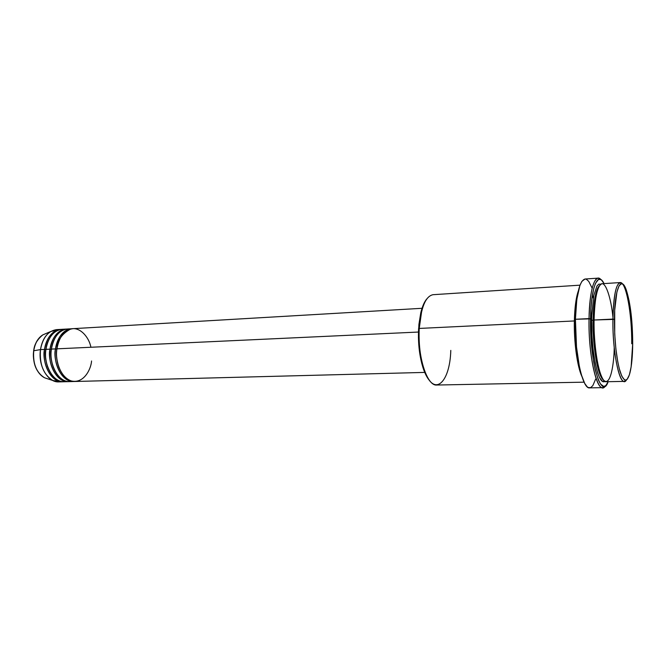 <?xml version="1.0" encoding="UTF-8"?>
<svg xmlns="http://www.w3.org/2000/svg" width="666" height="666" viewBox="0 0 666 666"><rect width="100%" height="100%" fill="white"/><g stroke="black" fill="none" stroke-linecap="round" stroke-linejoin="round"><path stroke-width="1" d="M47.86 378.879L44.614 377.805C34.282 372.369 32.384 356.993 33.758 350.749L33.758 350.749C32.717 363.619 36.339 372.635 44.614 377.805L47.86 378.879M90.901 347.261C89.119 337.246 79.803 326.348 70.604 329.037C61.955 333.724 57.384 340.326 56.918 348.834C54.312 365.085 64.219 382.342 75.141 381.476L424.733 372.411M71.553 328.746C63.162 329.936 57.825 336.655 55.536 348.901C52.797 357.184 59.132 382.459 74.459 381.468L73.776 381.51C62.845 382.376 52.93 365.143 55.536 348.901L56.885 349.076L57.967 343.872L56.826 349.084L55.536 348.901C56.21 341.816 61.447 329.054 72.236 328.729L67.474 328.987C59.058 330.178 53.705 336.879 51.407 349.092C48.793 365.293 58.733 382.484 69.689 381.618L71.728 381.385C55.919 384.34 48.318 357.642 51.407 349.092L55.536 348.901L51.407 349.092C52.015 341.741 58.017 328.08 69.522 329.046M66.117 329.062C57.701 330.253 52.339 336.954 50.033 349.159C47.286 357.409 53.63 382.592 69.014 381.61L68.332 381.651C57.359 382.517 47.419 365.343 50.033 349.159L51.374 349.334L52.323 344.647L51.332 349.334L50.033 349.159C50.716 342.099 55.977 329.379 66.8 329.046L62.063 329.304C53.621 330.494 48.243 337.171 45.937 349.35C43.307 365.492 53.272 382.625 64.277 381.751L66.3 381.526C50.441 384.44 42.84 357.867 45.937 349.35L50.033 349.159L45.937 349.35C46.553 342.024 52.564 328.421 64.103 329.354M45.862 349.583C44.938 354.179 45.521 359.973 47.627 366.974C45.521 359.973 44.938 354.179 45.862 349.583L44.572 349.409L45.904 349.583L46.72 345.429M60.723 329.379C52.273 330.569 46.886 337.246 44.572 349.409C41.816 357.634 48.168 382.725 63.603 381.751L62.929 381.793C51.915 382.659 41.941 365.542 44.572 349.409C45.255 342.374 50.541 329.703 61.397 329.362L56.693 329.612C48.218 330.802 42.824 337.462 40.501 349.6L33.758 350.749L40.501 349.6C37.862 365.684 47.86 382.759 58.899 381.893L60.914 381.676L52.805 380.502C43.44 374.625 39.344 364.327 40.501 349.6L44.572 349.409L40.501 349.6C41.908 341.034 45.321 335.006 50.741 331.51L58.725 329.662M612.936 317.257C611.246 299.026 605.494 279.77 600.615 284.374C595.854 289.044 594.197 307.875 594.089 320.005L614.427 319.355C614.56 288.137 621.278 274.217 626.515 290.667C630.519 303.721 632.583 321.32 632.7 343.465L631.809 320.954L629.104 300.757L625.133 287.279L623.368 284.573L621.594 283.658L619.072 285.756L616.916 291.991L614.701 310.156L614.718 334.024L615.842 348.501L617.682 361.372L619.213 368.465L621.794 376.173L624.508 379.878L625.399 380.178L627.106 379.379L629.378 374.875L631.135 366.866L632.7 343.465C632.608 355.869 631.701 365.634 629.969 372.777C627.106 382.892 623.792 382.409 620.004 371.328C616.341 357.992 614.485 340.667 614.427 319.355L612.911 319.089C612.32 354.803 620.745 390.309 626.531 379.861L624.358 381.385C618.756 382.75 612.437 349.783 612.911 319.089L594.089 320.005C593.464 350.433 600.149 383.1 606.185 381.735L624.358 381.385M450.799 350.391C449.891 383.583 433.449 397.985 424.134 369.522C420.196 357.459 418.564 343.764 419.23 328.438L418.589 328.771C417.94 343.714 419.53 357.059 423.368 368.822C425.358 374.542 427.639 378.704 430.219 381.302M595.645 379.104L592.815 385.656L590.642 387.637L588.319 387.562L587.129 386.73L584.756 383.491L581.393 374.85L579.42 366.858L576.498 346.969L575.424 319.264L576.798 299.509L579.878 285.489L581.893 281.327L585.039 279.021C579.52 280.677 576.315 294.089 575.424 319.264L590.551 318.856C590.875 287.113 597.943 270.654 604.037 283.608L601.739 280.286L600.649 279.495L598.501 279.462L595.496 283.3L593.772 288.386L591.774 299.4L590.942 308.599L590.842 335.239L593.539 361.23L595.254 369.855L598.276 379.753L600.457 383.982L603.762 386.455L605.86 385.514L608.166 381.701C601.481 401.248 589.568 361.988 590.551 318.856L589.035 318.598C588.128 358.466 598.368 397.769 605.444 385.872L602.713 387.645C595.879 389.194 588.294 352.68 589.035 318.598L575.424 319.264C574.567 353.138 582.442 389.41 589.618 387.87L602.713 387.645M591.608 320.121C590.259 336.197 596.245 386.746 604.978 381.402L602.63 381.485L599.608 377.747L597.668 372.968L595.071 362.754L593.073 349.7L591.874 335.015L591.608 320.121L593.106 320.379C593.198 308.641 594.821 289.702 599.6 285.539C594.821 289.702 593.198 308.641 593.106 320.379L591.608 320.121L591.733 315.359L593.839 295.321L596.961 286.022L598.826 284.124L600.882 284.174M580.003 285.165L432.967 294.705C425.516 296.295 420.937 307.542 419.23 328.438L574.367 320.954C573.934 333.574 575.566 361.888 581.884 376.44C577.255 366.625 573.901 342.307 574.367 320.954L419.23 328.438C417.382 356.427 427.064 386.338 436.771 385.031L584.09 382.167M593.323 298.11L592.407 294.971M418.456 332.043L56.918 348.834L418.456 332.043M52.805 380.502L44.614 377.805C36.222 372.594 32.559 363.586 33.633 350.791C34.857 343.323 37.92 338.02 42.799 334.89C38.012 337.97 34.998 343.256 33.758 350.749C34.116 344.888 37.13 339.602 42.799 334.89L50.741 331.51M622.485 283.891C616.999 279.512 613.802 291.25 612.911 319.089C613.461 296.212 615.892 284.041 620.196 282.559C626.14 281.576 632.051 314.435 631.726 343.781M620.196 282.559L602.056 283.733C597.419 285.223 594.763 297.319 594.089 320.005C593.539 334.166 596.195 369.214 603.388 379.903C610.605 388.136 614.202 361.988 614.21 347.419M589.035 318.598C589.835 293.265 592.848 279.778 598.101 278.138L600.973 279.678C595.196 272.411 589.368 289.818 589.035 318.598M585.256 279.012L586.421 279.295L588.752 281.393L592.091 288.087M574.367 320.954C574.683 307.734 575.982 297.769 578.288 291.059M429.362 380.386L425.166 373.401L421.728 363.311L419.405 351.007L418.431 337.637L418.906 324.492L420.77 312.82L423.826 303.696L426.748 298.967C424.4 301.773 422.477 306.11 420.979 311.979L418.589 328.771L419.23 328.438L421.678 311.222L420.979 311.979M422.028 308.3L72.91 328.671C64.535 329.861 59.199 336.58 56.918 348.834C55.145 356.576 58.35 376.132 71.145 380.902C84.033 384.107 91.125 368.739 91.558 360.98M593.106 320.379C592.332 334.457 595.795 374.425 603.587 380.144C595.795 374.425 592.332 334.457 593.106 320.379M51.332 349.334C50.366 354.079 51.016 360.065 53.272 367.291C51.016 360.065 50.366 354.079 51.332 349.334M56.826 349.084C55.827 353.971 56.543 360.131 58.966 367.582C56.543 360.131 55.827 353.971 56.826 349.084M424.134 369.522L423.368 368.822M602.464 378.471C597.993 372.036 593.564 344.48 594.047 320.171C594.447 303.738 595.97 292.782 598.626 287.296M73.776 381.51L69.689 381.618M62.929 381.793L58.899 381.893M68.332 381.651L64.277 381.751M598.101 278.138L585.031 279.021"/></g></svg>
